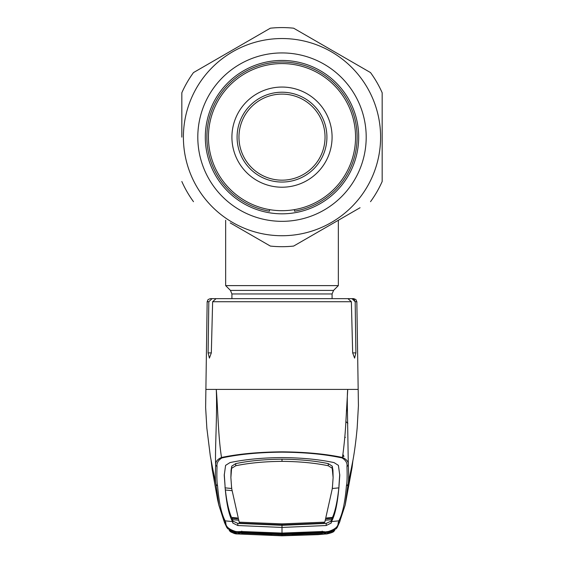 <?xml version="1.0" encoding="UTF-8"?>
<svg xmlns="http://www.w3.org/2000/svg" width="564" height="564" viewBox="0 0 564 564"><rect width="100%" height="100%" fill="white"/><g stroke="black" fill="none" stroke-linecap="round" stroke-linejoin="round"><path stroke-width="0.85" d="M231.917 298.652L231.917 293.957L230.45 290.411L225.656 285.617L338.344 285.617L338.344 220.263M326.916 137.137A44.916 44.916 0 0 0 282 92.214A44.916 44.916 0 0 0 237.084 137.137A44.916 44.916 0 0 0 282 182.052A44.916 44.916 0 0 0 326.916 137.137M325.04 137.137A43.04 43.04 0 0 0 282 94.096A43.04 43.04 0 0 0 238.96 137.137A43.04 43.04 0 0 0 282 180.17A43.04 43.04 0 0 0 325.04 137.137M332.238 488.516L338.823 487.867L338.604 490.003C337.166 502.298 335.129 511.428 332.492 517.385L331.167 521.08L326.182 523.399L282 525.317L282 527.439L326.182 525.528L331.202 523.054L331.456 521.587L338.823 520.854C342.496 514.206 345.027 502.566 346.416 485.942C347.121 482.953 347.311 476.467 346.973 466.484C347.445 463.086 345.817 460.238 342.094 457.954C325.273 454.281 305.244 452.356 282 452.159C258.883 452.342 238.847 454.274 221.906 457.947L221.525 457.482C218.141 436.55 217.873 407.751 216.266 389.421C217.401 413.673 214.821 450.128 215.688 465.314C215.286 461.958 217.239 459.343 221.525 457.482C238.494 453.921 258.65 452.039 282 451.842C305.23 452.025 325.386 453.907 342.475 457.482C344.188 445.074 345.323 433.074 345.887 421.477L347.734 389.421L206.043 389.421M208.821 301.726L207.157 301.726L208.074 299.562L210.287 298.652L212.015 298.652L208.821 301.726L208.102 352.902L209.406 358.119L211.324 352.902L212.635 301.726L216.047 298.652L347.953 298.652L351.365 301.726L352.676 352.902L354.594 358.119L355.898 352.902L355.179 301.726L351.985 298.652L339.07 298.652M344.794 437.093L345.422 437.382M342.616 456.473L343.948 456.389L342.898 454.408M237.782 532.141A1.875 0.677 -85.9 0 1 237.514 532.268A1.875 0.677 -85.9 0 1 237.479 532.261L237.536 531.69L241.688 531.507L282 533.079L322.312 531.507L328.206 532.148C332.598 531.295 334.812 530.597 334.854 530.04L334.128 531.013C333.874 531.937 331.477 532.909 326.93 533.918L282 535.765L237.07 533.918C232.523 532.909 230.126 531.937 229.872 531.013L229.146 530.04C229.188 530.597 231.402 531.295 235.794 532.148L226.855 527.566L224.225 521.721L218.804 505.013L215.984 484.568L211.747 463.911M217.584 485.942L215.984 484.568C215.222 481.614 215.124 475.198 215.688 465.314L217.027 466.484C216.689 476.467 216.879 482.953 217.584 485.942C218.973 502.566 221.504 514.206 225.177 520.854L225.861 522.976C225.635 526.564 228.956 529.413 235.822 531.535L237.536 531.69A1.875 0.43 -99.6 0 0 237.959 532.247L281.993 533.629L282 532.691M342.094 457.954L342.475 457.482C346.761 459.343 348.707 461.958 348.312 465.314C348.876 475.198 348.778 481.614 348.016 484.568L352.253 463.911M357.957 389.421L347.734 389.421C347.107 393.989 347.304 405.89 347.403 409.034L348.312 465.314L346.973 466.484M346.416 485.942L348.016 484.568L345.196 505.02L352.077 467.478L352.881 460.647M227.616 528.503L237.07 533.939L282 535.8L326.93 533.939L336.384 528.503M339.747 521.799L337.145 527.566L328.234 532.113L326.521 532.261A1.875 0.677 85.9 0 1 326.486 532.268A1.875 0.677 85.9 0 1 326.218 532.141M334.522 530.245L334.586 530.209C334.882 530.844 326.69 532.747 328.163 532.148L328.178 531.535C335.044 529.413 338.365 526.564 338.139 522.976L338.823 520.854A1.875 1.875 27.2 0 0 340.296 519.846L345.196 505.02M326.732 533.868L317.99 534.651L282 535.8L237.007 533.932C234.976 533.995 232.446 532.945 229.449 530.78M226.841 527.544L224.437 522.461M236.006 532.134L237.479 532.261L235.766 532.113L235.822 531.535M326.486 532.268L327.994 532.134M328.178 531.535L326.464 531.69A1.875 0.43 99.6 0 1 326.041 532.247L282 533.629M322.312 531.507L322.234 531.126M325.759 520.198L331.421 519.705L331.463 521.58C335.044 515.214 337.547 503.603 338.957 486.76L339.761 475.276L338.407 465.37L334.043 462.6C319.083 459.42 301.74 457.742 282 457.587C262.26 457.742 244.917 459.42 229.957 462.6L225.593 465.37L224.239 475.276L225.071 486.161L224.268 474.282M282 533.079L282 527.439L237.818 525.528L232.798 523.054L232.537 521.58C228.956 515.214 226.453 503.603 225.043 486.76L225.071 486.161M238.241 520.198L232.579 519.705L232.833 521.08L237.818 523.399L282 525.317M239.185 522.165L282 523.878L282 524.865L240.264 523.18L239.333 522.765L231.649 488.389L230.88 477.56L231.762 466.139L235.71 463.622C249.112 460.823 264.537 459.35 282 459.202L282 461.359C264.579 461.507 249.161 462.974 235.738 465.751L231.797 468.226M237.705 518.887L231.91 518.337L232.579 519.705L232.544 521.587L225.177 520.854A1.875 1.875 -27.2 0 1 223.704 519.846L218.804 505.02L217.577 499.619L212.177 469.403L211.119 460.647M237.352 517.963L231.508 517.385C228.737 510.78 226.7 501.65 225.388 489.996L231.966 490.673M231.649 488.389L231.677 487.409M230.88 477.56L231.064 470.27L231.762 466.139M282 523.878L324.822 522.158L332.351 488.389L333.12 477.56L332.936 470.27L332.238 466.139L328.29 463.622C314.888 460.823 299.463 459.35 282 459.202M328.29 463.622L328.262 465.751C314.839 462.974 299.421 461.507 282 461.359M328.262 465.751L332.203 468.226L332.238 466.139M333.12 477.56L332.203 468.226M332.351 488.389L332.323 487.409M324.815 522.165L323.736 523.18L282 524.865M225.008 487.366L225.043 486.76M231.762 488.516L225.177 487.867M339.732 474.282L338.929 486.161M326.648 517.963L332.492 517.385M332.09 518.337L326.295 518.887M338.992 487.366L338.957 486.76M221.906 457.947C218.183 460.238 216.555 463.079 217.027 466.484M241.766 531.126L241.688 531.507M347.424 409.88L346.366 411.05M229.957 298.652L212.015 298.652M341.178 298.652L353.713 298.652L355.926 299.562L356.843 301.726L355.179 301.726L354.22 299.533L351.985 298.652M235.893 532.261L237.063 533.847L232.431 532.529L231.818 531.387L241.893 532.684L241.893 532.078M326.937 533.847L331.569 532.529L332.182 531.387L328.107 532.261L326.937 533.847L282 535.722L237.063 533.847M241.632 534.073L241.709 533.135L282 534.637L282 535.581L241.632 534.073L238.438 533.727L237.67 532.726L282 534.552L326.33 532.726L325.562 533.727L322.368 534.073L282 535.581L282 534.637L322.291 533.135L322.368 534.073M322.107 532.078L322.107 532.684L328.107 532.261M322.107 532.684L282 534.305L282 533.269M282 534.305L241.893 532.684M323.792 532.804A1.875 1.875 41.3 0 0 325.562 533.727M325.816 532.698A1.875 1.875 33.6 0 0 326.33 532.726M291.997 534.446L325.858 532.691M238.142 532.691L272.017 534.446M237.67 532.726A1.875 1.875 -33.6 0 0 238.212 532.691M238.438 533.727A1.875 1.875 -41.3 0 0 240.208 532.804M240.215 532.797L241.822 532.931M322.178 532.931L323.785 532.797M282 534.637L285.877 534.531M327.021 226.798L333.761 222.914M360.072 207.721L293.654 246.066A109.557 109.557 0 0 1 270.346 246.066L230.239 222.914M259.948 240.06L270.346 246.066M181.834 137.137L181.834 92.757A109.557 109.557 0 0 1 193.487 72.58L270.346 28.2A109.557 109.557 0 0 1 293.654 28.2L370.513 72.58A109.557 109.557 0 0 1 382.166 92.757L382.166 181.509A109.557 109.557 0 0 1 370.513 201.686M183.399 137.137A98.601 98.601 0 0 0 282 235.731A98.601 98.601 0 0 0 380.601 137.137A98.601 98.601 0 0 0 282 38.535A98.601 98.601 0 0 0 183.399 137.137M193.487 201.686A109.557 109.557 0 0 1 181.834 181.509M197.802 137.137A84.198 84.198 0 0 1 282 52.931A84.198 84.198 0 0 1 366.198 137.137A84.198 84.198 0 0 1 282 221.335A84.198 84.198 0 0 1 197.802 137.137M205.31 137.137A76.69 76.69 0 0 1 282 60.447A76.69 76.69 0 0 1 358.69 137.137A76.69 76.69 0 0 1 282 213.819A76.69 76.69 0 0 1 205.31 137.137M270.346 28.2L269.458 28.715M266.314 30.526L263.113 32.381M233.595 49.42L193.487 72.58M370.513 72.58L293.654 28.2M269.479 211.204L269.479 209.618L269.479 211.204A75.125 75.125 0 0 1 206.875 137.137A75.125 75.125 0 0 1 282 62.012A75.125 75.125 0 0 1 357.125 137.137A75.125 75.125 0 0 1 294.521 211.204L294.521 209.618L294.521 211.204M332.083 137.137A50.083 50.083 0 0 0 282 87.053A50.083 50.083 0 0 0 231.917 137.137A50.083 50.083 0 0 0 282 187.213A50.083 50.083 0 0 0 332.083 137.137M208.44 137.137A73.56 73.56 0 0 0 282 210.689A73.56 73.56 0 0 0 355.56 137.137A73.56 73.56 0 0 0 282 63.577A73.56 73.56 0 0 0 208.44 137.137M231.917 293.957L332.083 293.957L333.55 290.411L338.344 285.617M230.45 290.411L333.55 290.411M351.365 301.726L212.635 301.726M326.182 523.399L326.182 525.528M331.167 521.08L331.202 523.054M237.818 523.399L237.818 525.528M232.833 521.08L232.798 523.054M231.064 470.27L231.099 472.294M235.71 463.622L235.738 465.751M332.936 470.27L332.901 472.294M338.139 522.976L339.775 521.714L340.296 519.846M337.166 527.53L339.775 521.714M224.204 521.622L225.861 522.976M347.84 423.43A18.781 18.358 -0 0 0 345.88 421.604M211.324 352.902L208.102 352.902M355.898 352.902L352.676 352.902M225.656 285.617L225.656 220.263M332.083 298.652L332.083 293.957M207.157 301.726L205.627 407.483L206.854 428.175L210.309 456.001L212.762 468.924M351.238 468.924L352.895 460.562C353.536 457.263 355.581 445.454 357.181 427.78L358.422 405.72L356.843 301.726M336.003 528.954L337.145 527.566M226.855 527.566L227.983 528.94M237.514 532.268L235.837 532.148C236.309 532.705 228.822 530.576 229.414 530.209L229.477 530.245M224.225 521.714L223.704 519.846M278.115 534.531L282 534.552"/></g></svg>

